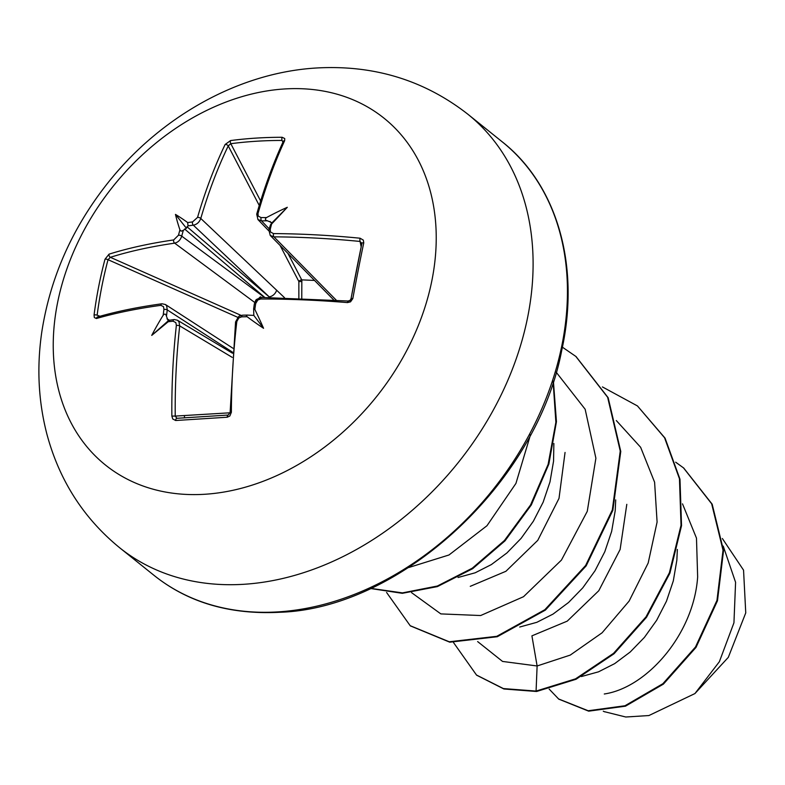 <?xml version="1.0" encoding="UTF-8"?>
<svg xmlns="http://www.w3.org/2000/svg" width="785" height="785" viewBox="0 0 785 785"><rect width="100%" height="100%" fill="white"/><g stroke="black" fill="none" stroke-linecap="round" stroke-linejoin="round"><path stroke-width="1.18" d="M232.929 348.236L165.38 304.492L166.665 305.885L167.264 309.908A442.2 265.556 83.6 0 0 166.449 316.267C165.841 313.823 164.752 313.47 163.182 315.227A444.555 266.969 -96.4 0 1 163.928 309.378L163.496 306.65L160.856 305.345A444.173 156.087 -169.8 0 0 96.418 318.524L94.347 317.562L94.063 315.001A442.612 360.472 -113 0 1 98.655 286.741A442.612 360.472 -113 0 1 105.004 259.217A2.355 0.942 14.9 0 1 108.036 259.688A440.277 358.568 67 0 0 101.716 287.065A440.277 358.568 67 0 0 97.144 315.177L99.97 316.276M247.108 316.718A324.97 193.1 9.5 0 0 263.564 328.297L253.82 315.403L247.226 315.089L246.284 315.531L247.108 316.718A444.555 135.108 -171.9 0 0 241.613 316.846L238.836 317.925L236.815 321.546A444.173 229.416 87.1 0 0 231.369 412.282L229.819 416.03L227.238 417.227A442.612 0.706 176.4 0 0 200.881 418.905A442.612 0.706 176.4 0 0 175.673 420.505A2.355 1.393 -93.6 0 1 176.919 418.307L176.919 418.307A440.277 0.706 -3.6 0 1 202 416.717A440.277 0.706 -3.6 0 1 228.209 415.049M298.859 298.104L298.859 281.511L301.832 281.589L301.774 298.212M284.494 88.96A222.42 168.539 128.8 0 1 432.054 279.715A222.42 168.539 128.8 0 1 204.973 494.256A222.42 168.539 128.8 0 1 57.413 303.501A222.42 168.539 128.8 0 1 284.494 88.96M175.673 420.505L172.739 418.974L171.866 416.06L175.232 416.089L176.919 418.307L228.219 415.049A2.355 1.119 -93.6 0 0 227.238 417.227M171.866 416.06A444.173 247.039 -94.4 0 1 176.36 325.382L175.84 322.606L173.073 321.193A2.355 1.423 -96 0 1 174.241 319.534L177.43 320.231M163.182 315.227A324.97 322.831 -179.4 0 0 151.731 335.391A324.97 27.995 -41.8 0 0 168.206 321.722L169.521 320.231L168.52 320.849M105.004 259.217L109.046 254.154A2.355 1.776 72.6 0 0 110.342 257.303L108.036 259.688L238.11 317.483M109.046 254.154A444.173 173.701 12 0 1 173.681 239.935L178.48 235.225A444.555 266.969 -96.4 0 1 179.932 229.868L181.198 231.182L183.317 230.319A442.2 265.556 83.6 0 0 181.727 236.148C180.452 240.004 178.097 242.339 174.643 243.154A441.827 172.788 -168 0 0 110.342 257.303L241.123 315.403M282.924 142.222L282.09 140.446A440.277 293.207 -149 0 0 230.8 143.694L228.239 145.912A441.827 245.734 85.6 0 0 200.774 218.465C199.4 222.214 196.917 224.451 193.336 225.187A442.2 192.796 -165.7 0 0 188.027 225.864L187.664 222.557A324.97 154.91 -104.2 0 0 175.467 214.403A324.97 208.555 12.7 0 0 179.932 229.868M269.844 297.466L193.336 225.187A2.355 1.413 -97 0 1 192.541 221.929L197.545 217.396A444.173 247.039 -94.4 0 1 225.148 144.46L230.594 140.564A442.612 294.767 31 0 1 255.969 138.111A442.612 294.767 31 0 1 282.158 137.287L284.729 138.533L284.651 140.682A444.173 229.416 87.1 0 0 258 213.559L258.206 216.091L261.091 217.582A444.555 193.826 14.3 0 1 266.566 217.553C264.741 219.005 265.045 220.104 267.469 220.82A442.2 192.796 -165.7 0 0 261.513 220.86L257.892 219.506L268.705 230.751M581.361 676.552L598.504 671.832L614.675 663.629L630.198 652.021L644.407 637.4L656.672 620.278L666.445 601.241L673.294 580.969L676.856 560.176L677.347 549.441M604.283 693.989C647.046 687.699 693.842 633.976 697.649 576.877L696.481 538.137L682.508 503.862M477.633 641.571L502.547 661.431L537.117 665.974L531.916 635.85L567.241 621.141L598.769 590.742L620.121 549.48L626.803 504.333M519.709 627.029L536.852 622.309L553.033 614.096L568.556 602.497L582.755 587.877L595.02 570.754L604.803 551.718L611.643 531.435L615.214 510.652L615.695 499.908M470.264 586.326L505.913 571.284L537.774 540.345L559.008 498.377L565.053 452.445M458.057 577.495L475.2 572.785L491.381 564.572L506.904 552.964L521.112 538.353L533.368 521.22L543.151 502.184L549.991 481.911L553.562 461.119L553.857 443.476M722.367 538.52L743.552 570.145L745.75 612.899L728.313 657.349L694.931 693.567L648.901 715.547L625.773 717.009L604.813 711.779M694.931 693.567L719.384 661.686L733.946 622.78L735.584 582.313L723.23 546.085M616.313 420.554L640.639 447.293L654.602 482.225L657.094 522.054L648.184 562.992L629.099 601.114L602.095 632.798L570.253 655.092L537.117 665.974L536.077 691.075L503.391 688.573L476.495 675.031L453.524 642.572M675.679 462.198L683.47 467.85L711.652 503.774L723.024 550.216L716.97 600.358L695.49 647.007L662.874 683.715L624.958 705.764L588.171 710.749L558.596 698.954L549.166 689.093M536.587 691.487L576.053 679.26L614.066 653.748L646.526 617.275L669.899 573.197L681.537 525.675L679.977 479.193L665.062 438.138L637.449 405.933L664.552 437.726L679.467 478.781L681.027 525.263L669.389 572.785L646.016 616.863L613.546 653.336L575.542 678.848L536.077 691.075L536.587 691.487L503.901 688.985L476.75 675.237M683.725 468.056L712.172 504.186L723.544 550.628L717.48 600.77L696.001 647.419L663.394 684.128L625.468 706.176L588.681 711.161L558.851 699.16M411.575 592.655L440.836 613.899L480.646 615.538L523.516 596.708L561.442 560.088L587.268 511.339L595.893 458.224L585.149 409.24L556.172 372.188M408.74 567.526L448.981 554.985L486.975 525.724L515.941 483.403L530.513 434.674M637.449 405.933L602.419 386.917M386.583 592.459L410.182 625.694L449.265 641.777L496.758 636.321L544.859 609.7L585.639 565.475L612.32 509.926L620.248 451.032L607.639 397.288L575.807 356.4L562.403 347.176M370.726 588.367L402.469 592.891L437.333 586.032L472.315 568.163L504.421 540.512L530.572 504.932L548.126 464.367L555.878 422.291L553.131 381.902M410.437 625.9L449.776 642.189L497.268 636.733L545.369 610.112L586.15 565.887L612.84 510.338L620.768 451.444L608.149 397.701L576.062 356.606M370.441 588.495L402.303 593.323L437.392 586.601L472.649 568.693L504.99 540.865L531.288 504.99L548.852 464.082L556.447 421.712L553.396 381.117M287.3 207.299L271.993 222.803L270.531 224.785L271.59 224.049A324.97 25.179 -46 0 0 287.3 207.299A324.97 320.015 -161.7 0 0 266.566 217.553M270.531 224.785L268.843 229.985A2.355 1.04 14.1 0 1 270.226 229.397L270.521 232.017L273.504 233.596A444.173 173.701 12 0 1 360.099 238.218L363.308 240.102L363.769 242.791A442.612 66.411 97.6 0 0 352.818 298.575L350.532 301.842L347.47 302.588A444.173 156.087 -169.8 0 0 260.679 299.007L257.823 300.007L255.684 303.55A2.355 0.697 -171.7 0 0 254.33 303.981C259.07 297.741 261.17 295.592 260.64 297.525L261.621 297.446A2.355 1.011 89.9 0 0 260.679 299.007M263.564 328.297A324.97 139.465 -100.9 0 0 254.84 309.408L253.987 308.289L253.633 308.858L253.82 315.403M166.449 316.267L168.216 320.839L151.731 335.391M271.914 222.704L267.469 220.82M280.078 245.44L298.859 281.511A2.355 1.187 152.5 0 1 301.548 279.872A2.355 1.187 152.5 0 1 301.715 279.852L314.52 280.441M197.545 217.396A2.355 1.099 -163.7 0 1 200.774 218.465L284.513 297.682M188.027 225.864L186.388 228.229L183.317 230.319M361.885 242.859L361.875 243.399A2.355 1.02 11.8 0 1 363.769 242.791M352.818 298.575A2.355 0.726 10.4 0 0 350.974 298.948L350.974 298.948A2.355 0.726 10.4 0 0 350.983 299.065A440.277 66.058 -82.4 0 1 361.865 243.576L360.079 241.446A2.355 0.599 -84.4 0 1 360.099 238.218M232.527 353.24L177.439 320.221L178.96 321.772L179.706 325.893A441.827 245.734 85.6 0 0 175.232 416.089L230.103 412.792M276.614 290.156A7.134 5.053 133.4 0 1 269.118 296.838L186.987 226.728M361.159 246.794L360.079 241.446A441.827 172.788 -168 0 0 273.945 236.854L270.197 235.412L333.586 299.801A7.134 5.642 135.5 0 0 333.713 299.929L333.586 299.801M262.013 297.633A2.355 1.011 89.9 0 0 261.621 297.446C254.183 300.243 256.587 298.977 254.33 303.981L253.633 308.858M348.354 301.195A2.355 0.579 94.7 0 0 348.157 301.018A2.355 0.579 94.7 0 0 347.47 302.588M241.613 316.846A2.355 1.089 -91.5 0 1 242.604 315.187L240.387 315.649C238.836 317.483 240.642 312.665 235.559 321.948L230.123 412.468L228.219 415.049M361.865 243.576A2.355 1.02 11.8 0 1 361.875 243.399L350.974 298.948C349.541 300.282 352.75 299.36 348.157 301.018L349.237 300.861C348.56 301.116 352.504 299.527 348.157 301.018L261.621 297.446M236.815 321.546A2.355 0.628 -173.3 0 0 235.559 321.948M231.369 412.282L230.123 412.468M336.196 300.105L273.945 236.854A2.355 1.02 -89.7 0 1 273.504 233.596M176.36 325.382A2.355 0.628 6.3 0 1 179.706 325.893L232.223 357.371M269.147 228.798L261.513 220.86A2.355 1.099 -90.6 0 1 261.091 217.582M257.951 219.535L256.705 214.158A2.355 1.109 15.9 0 1 258 213.559M174.241 319.534L169.521 320.231L166.96 318.838M256.705 214.158C264.231 187.841 273.111 163.565 283.336 141.329L283.336 141.329A2.355 1.433 24.7 0 1 284.651 140.682M282.09 140.446A2.355 1.177 -90 0 1 282.158 137.287M163.928 309.378A2.355 0.716 7.5 0 1 167.264 309.908L232.605 352.22M260.64 200.989L230.8 143.694A2.355 1.344 -97.4 0 1 230.594 140.564M160.856 305.345A2.355 1.492 -97.8 0 1 162.014 303.775C138.189 307.023 116.72 311.419 97.585 316.954L97.585 316.954A2.355 1.796 -106.1 0 0 96.418 318.524M259.256 205.474L228.239 145.912A2.355 1.413 -154.4 0 0 225.148 144.46M94.063 315.001A2.355 0.795 7.4 0 1 97.144 315.177M173.681 239.935A2.355 1.482 81.8 0 0 174.643 243.154L255.743 303.216M264.506 297.446L181.727 236.148A2.355 1.02 -165.1 0 0 178.48 235.225M175.467 214.403L186.388 228.229M287.967 253.457L301.715 279.852A2.355 1.04 -85.2 0 1 301.832 281.589M467.85 114.218A278.027 210.684 128.8 0 1 502.41 392.294A278.027 210.684 128.8 0 1 244.027 584.276A278.027 210.684 128.8 0 1 119.605 547.714L153.948 575.297A278.027 210.684 -51.2 0 0 278.371 611.868A278.027 210.684 -51.2 0 0 536.754 419.887A278.027 210.684 -51.2 0 0 502.194 141.81L467.85 114.218C424.204 80.148 373.748 64.743 316.502 67.991C237.413 72.662 158.492 117.966 106.318 184.877C71.7 229.22 50.211 278.135 41.85 331.613C36.63 366.899 38.318 401.115 46.923 434.252C59.336 480.4 83.563 518.228 119.605 547.714M173.073 321.193A444.555 135.108 -171.9 0 0 168.206 321.722M187.664 222.557A444.555 193.826 14.3 0 1 192.541 221.929M184.347 415.54A170.463 129.172 -51.2 0 0 184.583 417.816M271.59 224.049A444.555 208.251 88.9 0 0 270.226 229.397M255.684 303.55A444.555 208.251 88.9 0 0 254.84 309.408M271.659 223.372L270.03 221.458M264.8 297.446L184.593 228.994M502.194 141.81C555.613 183.68 581.037 263.515 561.667 350.679C536.371 484.002 399.428 608.905 279.509 612.28C229.74 614.792 187.89 602.468 153.948 575.297M603.272 711.22L604.784 711.867M476.495 675.031L477.005 675.443M683.47 467.85L683.98 468.262M558.596 698.954L559.106 699.366M410.692 626.106L410.182 625.694M576.318 356.812L575.807 356.4M247.52 315.07L242.604 315.187M268.843 229.985L270.266 235.441M165.36 304.511L162.014 303.775"/></g></svg>
